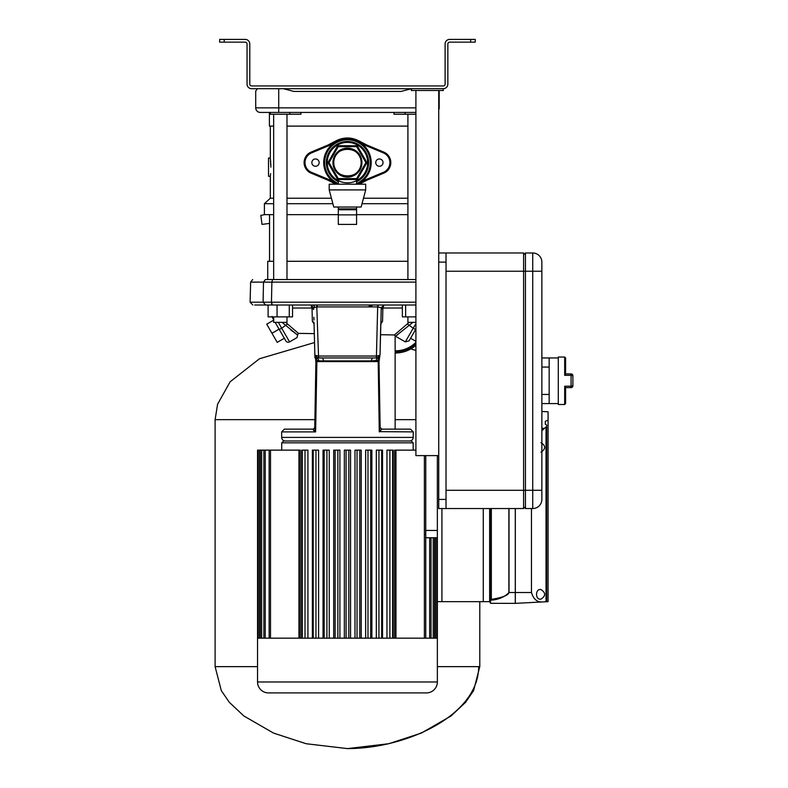 <?xml version="1.0" encoding="UTF-8"?>
<svg xmlns="http://www.w3.org/2000/svg" width="788" height="788" viewBox="0 0 788 788"><rect width="100%" height="100%" fill="white"/><g stroke="black" fill="none" stroke-linecap="round" stroke-linejoin="round"><path stroke-width="1.18" d="M470.672 39.4L475.233 39.4L475.233 42.138L470.672 42.138L470.672 39.4L449.682 39.4A4.561 4.561 0 0 0 445.112 43.961L445.112 84.129A1.822 1.822 0 0 1 443.289 85.951L251.608 85.951A1.822 1.822 0 0 1 249.786 84.129L249.786 43.961A4.561 4.561 0 0 0 245.226 39.4L224.225 39.4L224.225 42.138L245.226 42.138A1.822 1.822 0 0 1 247.048 43.961L247.048 84.129A4.561 4.561 0 0 0 251.608 88.689L443.289 88.689A4.561 4.561 0 0 0 447.85 84.129L447.85 43.961A1.822 1.822 0 0 1 449.682 42.138L470.672 42.138M224.225 42.138L219.665 42.138L219.665 39.4L224.225 39.4M273.663 198.221L270.323 198.221L270.323 176.315L268.501 176.315L268.501 158.053L270.323 158.053L270.323 126.11M270.323 176.315L270.599 173.626M333.757 162.623C332.9 144.982 361.978 144.933 361.14 162.623C361.997 144.982 332.93 144.933 333.757 162.623C332.91 180.285 361.988 180.285 361.14 162.623C361.988 180.285 332.91 180.285 333.757 162.623A13.691 13.691 0 0 0 347.449 176.315A13.691 13.691 0 0 0 361.14 162.623A13.691 13.691 0 0 0 347.449 148.932A13.691 13.691 0 0 0 333.757 162.623M286.99 198.221L331.413 198.221M363.495 198.221L407.918 198.221M270.323 198.221L264.394 203.698L273.663 203.698M286.99 203.698L332.871 203.698M362.027 203.698L407.918 203.698M264.394 203.698L264.394 214.651L273.663 214.651M286.99 214.651L338.318 214.651M356.58 214.651L407.918 214.651M327.975 145.041L336.318 140.697C343.726 137.082 351.152 137.082 358.579 140.697L366.932 145.041M366.932 180.196L359.22 184.205M335.678 184.205L327.975 180.196M270.865 167.184L270.323 158.053M270.599 160.752L270.698 162.141M270.786 163.687L270.845 165.244M357.722 141.229L358.363 141.544M356.737 140.776L353.044 139.555M341.844 139.555L338.16 140.776M283.375 88.689L293.875 91.428L401.033 91.428L411.346 88.739M300.927 112.418L300.927 114.24L270.323 114.24L270.323 112.418M407.918 126.11L286.99 126.11M273.663 126.11L269.407 126.11L269.407 112.418M415.906 114.24L393.97 114.24L393.97 112.418M439.182 90.994L439.182 107.858L439.103 90.512M415.906 112.418L260.286 112.418A4.561 4.561 0 0 1 255.716 107.858L255.716 90.994L255.716 107.858L415.906 107.858M257.489 88.689L255.716 90.994M438.729 107.858L439.182 107.858A4.561 4.561 0 0 1 438.729 109.847A4.561 4.561 0 0 0 439.182 107.858A4.561 4.561 0 0 1 438.729 109.847M395.793 336.043L412.932 322.351M380.565 334.723L394.463 334.949L395.133 336.043L405.318 341.884L413.207 328.212L415.631 329.502L415.906 329.02L410.578 338.249L415.906 329.02M315.377 357.289L315.899 361.643L314.757 427.559L315.624 431.903L281.641 431.903L281.69 437.389L413.207 437.389L413.267 431.903L410.528 429.145L381.589 429.145L395.133 429.145L395.133 336.043L405.318 341.884L409.061 340.879L410.578 338.249L415.906 341.322M279.267 329.502L285.837 340.879L275.14 322.351L279.267 329.502L281.69 328.212L278.302 322.351M300.435 333.413L298.455 333.373L287.502 323.986L281.69 328.212L289.58 341.884L297.027 337.579L297.628 335.028L297.027 337.579L289.58 341.884A2.738 2.738 -116.4 0 1 285.837 340.879M281.976 322.351L297.628 335.028L298.455 333.373L314.314 333.639L314.924 357.772M415.906 279.543L265.418 279.543C248.417 279.543 248.417 279.543 265.418 279.543L263.497 282.114L263.094 302.198L271.456 302.198L263.094 302.198L265.674 305.005L415.906 305.005M273.663 302.198L271.456 302.198L271.89 282.114L263.497 282.114L265.418 279.543M375.758 360.914L377.285 357.949L318.519 357.949L318.519 356.038L376.664 356.038L376.447 357.949L377.285 357.949L372.379 357.949L371.109 360.914L378.181 360.382L378.378 357.722L377.285 357.949L380.023 355.28L381.264 307.744M378.89 359.624C379.806 357.013 379.57 357.26 378.181 360.382L379.274 431.903L380.151 427.549L381.835 429.155L379.274 431.903M380.151 427.559L378.998 361.633L379.757 356.393M379.796 356.304L378.378 357.722M380.919 322.341L382.554 321.228L382.869 308.039L381.225 309.408M380.84 322.755L382.554 321.228L380.84 324.016M380.752 324.104L380.023 355.28L376.664 356.038M381.018 317.308L380.949 320.026M377.954 306.916L378.171 305.005L377.669 305.005L377.669 306.916L381.274 307.675L384.002 305.005L381.274 307.675M376.447 357.949L372.379 357.949M376.378 357.949L377.669 306.916L317.239 306.916L317.239 305.005L384.899 305.005M323.799 360.914L319.14 360.914L317.613 357.949L322.528 357.949L323.799 360.914L371.109 360.914M316.008 359.624C315.072 356.905 315.308 357.161 316.717 360.382L319.14 360.914M322.528 357.949L316.52 357.722L316.875 361.594L378.023 361.594M315.624 431.903L316.875 361.594L316.244 361.594M285.345 441.004L409.553 441.004L285.345 441.004A3.654 3.654 0 0 1 281.69 437.389M413.207 437.389A3.654 3.654 0 0 1 409.553 441.004M413.267 431.903L379.678 431.647M409.159 322.351L394.463 334.949M254.721 305.005L265.674 305.005L254.721 305.005M286.99 302.198L347.449 302.198L271.456 302.198L272.362 305.005L277.051 305.005L277.051 316.875L289.275 316.875L289.275 305.005L310.896 305.005L312.028 308.039L313.673 309.408L313.634 307.675L310.896 305.005L286.99 305.005M273.663 305.005L271.151 305.005M292.545 308.039L312.028 308.039L312.353 321.228L314.057 324.016M314.314 333.639L310.186 333.57M287.502 323.986L285.749 322.351M281.641 431.903L284.369 429.145L313.25 429.145C291.895 429.145 291.895 429.145 313.25 429.145L313.25 429.145A2.728 2.216 -90 0 0 313.319 429.135M314.018 322.45L312.353 321.228L314.067 322.755M313.959 320.017L313.88 317.308M314.038 323.07L314.875 355.28L318.519 356.038L316.727 305.005L377.669 305.005M313.634 307.675L316.943 306.916M402.363 308.039L382.869 308.039L384.002 305.005L402.363 305.005L402.363 316.875L415.906 316.875M314.875 355.28L317.613 357.949L318.519 357.949M316.52 357.722L315.151 356.127M315.377 357.338L315.101 356.294M315.574 431.903L313.063 429.155M313.427 430.268L315.033 431.509M297.628 335.028L293.954 332.378M292.673 331.423L290.683 329.906M273.544 316.875L273.534 318.746L272.146 316.431L273.85 320.115L272.52 317.8L273.85 320.115L273.663 318.756M279.07 329.157L271.959 333.265L277.209 342.356L284.32 338.249M273.663 320.164L266.708 324.173L271.959 333.265M266.216 305.005L268.107 305.301L268.107 316.875L277.051 316.875M268.107 305.005L268.107 316.875M289.275 316.875L292.545 316.875L292.545 305.005M405.633 305.005L405.633 316.875M397.753 334.683L396.758 335.383M407.396 323.986L413.207 328.212L415.906 323.543M407.918 261.291L286.99 261.291M273.663 261.291L267.723 261.291L267.723 279.543L273.663 279.543L273.663 114.24M407.918 114.24L407.918 279.543L286.99 279.543L286.99 114.24M269.545 214.651L269.545 261.291M415.906 322.351L407.918 322.351L407.918 316.875M286.99 316.875L286.99 322.351L273.663 322.351L273.663 316.875M393.182 638.162L393.182 450.135L386.967 450.135L386.967 638.162M382.525 638.162L382.525 450.135L376.309 450.135L376.309 638.162M371.877 638.162L371.877 450.135L365.652 450.135L365.652 638.162M307.931 638.162L307.931 450.135L301.715 450.135L301.715 638.162M318.588 638.162L318.588 450.135L312.373 450.135L312.373 638.162M329.246 638.162L329.246 450.135L323.031 450.135L323.031 638.162M339.904 638.162L339.904 450.135L333.688 450.135L333.688 638.162M361.219 638.162L361.219 450.135L354.994 450.135L354.994 638.162M347.449 441.004L411.346 441.004L413.168 442.836L281.73 442.836L283.562 441.004L347.449 441.004M350.561 638.162L350.561 450.135L344.346 450.135L344.346 638.162M300.258 638.162L300.258 450.135L257.548 450.135L257.548 681.975A10.953 10.953 0 0 0 268.501 692.918L426.406 692.918A10.953 10.953 0 0 0 437.36 681.975L437.36 638.162L257.548 638.162M415.906 450.135L394.64 450.135L394.64 638.162M357.033 450.135L357.033 638.162M359.771 450.135L359.771 638.162M348.818 450.135L348.818 638.162M346.08 450.135L346.08 638.162M437.36 537.761L425.756 537.761M425.756 455.612L425.737 532.156M425.037 534.471L424.387 534.707M337.865 450.135L337.865 638.162M335.127 450.135L335.127 638.162M326.912 450.135L326.912 638.162M324.173 450.135L324.173 638.162M315.958 450.135L315.958 638.162M313.22 450.135L313.22 638.162M305.005 450.135L305.005 638.162M302.267 450.135L302.267 638.162M367.986 450.135L367.986 638.162M370.724 450.135L370.724 638.162M378.939 450.135L378.939 638.162M381.678 450.135L381.678 638.162M389.893 450.135L389.893 638.162M392.631 450.135L392.631 638.162M446.028 252.978L446.028 262.108L438.729 262.108L438.729 252.978L523.606 252.978L523.606 508.546L438.729 508.546L438.729 499.425L446.028 499.425L446.028 508.546M532.737 252.978A9.131 9.131 0 0 1 541.868 262.108A9.131 9.131 0 0 0 532.737 252.978A9.131 9.131 0 0 1 541.868 262.108L541.868 271.239L532.737 271.239L532.737 252.978L525.438 252.978L525.438 271.239L446.028 271.239L446.028 490.294L525.438 490.294L525.438 508.546L532.737 508.546L532.737 271.239L525.438 271.239L525.438 490.294L541.868 490.294L541.868 499.425A9.131 9.131 0 0 1 532.737 508.546M541.868 271.239L541.868 490.294M525.438 252.978L523.606 254.81M523.606 506.723L525.438 508.546M564.681 357.033L565.597 357.949L565.597 373.916L571.073 373.916A1.822 1.822 0 0 1 572.896 375.748L572.896 385.785A1.822 1.822 0 0 1 571.073 387.607L565.597 387.607L565.597 403.584L565.597 387.548L564.681 386.199L571.073 386.199L571.073 375.324L564.681 375.324L564.681 357.033L558.298 357.033L558.298 404.5L564.681 404.5L564.681 386.199M541.868 357.949L549.167 357.949L549.167 403.584L541.868 403.584M565.597 357.949L565.597 373.975L564.681 375.324M446.028 262.108L446.028 499.425M438.729 262.108L438.729 499.425M438.729 252.978L438.729 90.512M438.729 455.612L415.906 455.612L415.906 90.512M411.346 90.512L443.289 90.512L443.289 88.689L411.346 88.689L411.346 90.512M337.589 184.205A23.729 23.729 0 0 1 347.449 138.885A23.729 23.729 0 0 1 357.309 184.205M356.6 140.727L383.795 152.094A11.406 11.406 0 0 1 383.795 173.143L357.338 184.205M319.16 162.623A3.654 3.654 0 0 0 315.505 158.969A3.654 3.654 0 0 0 311.851 162.623A3.654 3.654 0 0 0 315.505 166.268A3.654 3.654 0 0 0 319.16 162.623M383.047 162.623A3.654 3.654 0 0 0 379.392 158.969A3.654 3.654 0 0 0 375.748 162.623A3.654 3.654 0 0 0 379.392 166.268A3.654 3.654 0 0 0 383.047 162.623M337.559 184.205L311.102 173.143A11.406 11.406 0 0 1 311.102 152.094L338.298 140.727M356.58 207.027L356.58 208.85L355.664 209.766L339.234 209.766L338.318 208.85L356.58 208.85L356.58 214.868L338.318 214.868L338.318 224.403L356.58 224.403L356.58 214.868M361.938 162.623A14.489 14.489 0 0 0 347.449 148.134A14.489 14.489 0 0 0 332.96 162.623A14.489 14.489 0 0 0 347.449 177.113A14.489 14.489 0 0 0 361.938 162.623M338.318 181.673A21.128 21.128 0 0 1 347.449 141.485A21.128 21.128 0 0 1 356.58 181.673M367.671 162.623A20.222 20.222 0 0 1 347.449 182.836A20.222 20.222 0 0 1 327.237 162.623A20.222 20.222 0 0 1 347.449 142.401A20.222 20.222 0 0 1 367.671 162.623M356.668 178.59L365.898 162.623L356.668 146.647L338.229 146.647L329.01 162.623L338.229 178.59L356.668 178.59L357.2 179.506L337.697 179.506L338.229 178.59M356.668 146.647L357.2 145.731L366.952 162.623L365.898 162.623M338.229 146.647L337.697 145.731L357.2 145.731M329.01 162.623L327.956 162.623L337.697 145.731M329.197 189.908L333.757 207.027L361.14 207.027L365.701 189.908L365.701 184.205L329.197 184.205L329.197 189.908L365.701 189.908M338.318 207.027L338.318 214.868M269.545 223.408L262.02 224.403L260.828 215.38L264.581 214.651M415.906 343.578A29.57 29.57 0 0 1 395.133 351.734M415.906 345.252A30.801 30.801 0 0 1 395.133 352.975M368.735 306.916A30.801 30.801 0 0 1 369.927 305.005M370.163 306.916A29.57 29.57 0 0 1 371.424 305.005A29.57 29.57 0 0 0 370.163 306.916M479.793 601.648L479.793 666.638L473.588 690.623L465.609 702.275L451.1 715.937L421.393 733.067L388.779 743.724L347.449 748.6C406.736 748.6 478.661 715.14 478.661 666.638L437.36 666.638M540.913 599.136C545.887 595.945 545.887 592.753 540.913 589.552C535.101 588.449 535.091 600.239 540.913 599.136M540.913 452.184C545.887 448.993 545.887 445.801 540.913 442.6M541.868 411.474L548.074 411.799L548.074 601.648L546.665 601.727L546.665 425.047L545.326 424.2L545.326 421.235L548.074 420.221M541.868 430.701L546.665 426.406M490.569 600.88L489.653 601.549L490.569 600.88L490.569 508.546M515.322 508.546L515.322 603.362A0.916 0.916 0 0 1 515.273 603.362L490.569 603.322L489.653 601.648L490.569 602.564M515.322 603.362L546.665 601.727M531.467 508.546L531.467 592.517C533.466 599.077 537.022 602.219 542.124 601.963M490.569 600.643L490.737 600.141L490.569 600.643M509.018 508.546L509.018 592.517C504.221 597.265 498.124 599.806 490.737 600.141L491.338 599.382C502.774 597.462 508.624 595.167 508.881 592.517L508.881 508.546M437.36 455.612L437.36 601.648L490.569 601.648L489.653 601.549L489.653 508.546M546.035 601.756L546.035 427.076M545.326 424.2L545.326 421.235M441.92 508.546L441.92 601.648M483.271 508.546L483.271 601.648M490.737 600.141L491.338 599.382L491.338 508.546M336.318 140.697L336.614 141.426M358.579 140.697L358.294 141.426M278.725 88.689L278.725 112.418M405.101 114.24L405.101 112.418M289.797 114.24L289.797 112.418M263.497 282.114L250.633 282.114L250.101 302.198L263.094 302.198M272.559 279.543L271.89 282.114L415.906 282.114M271.821 304.454L271.525 303.321M347.449 302.198L415.906 302.198M310.176 305.005L313.585 305.005L314.609 306.906M315.003 357.575L314.954 355.871M318.234 356.038L318.451 357.949M437.36 530.452L425.756 530.452L425.756 638.162M424.387 455.612L424.387 638.162M395.95 450.135L395.95 638.162M435.311 537.761L435.311 638.162M433.233 537.761L433.233 638.162M429.667 537.761L429.667 638.162M298.947 450.135L298.947 638.162M270.511 450.135L270.511 638.162M265.241 450.135L265.241 638.162M261.665 450.135L261.665 638.162M259.597 450.135L259.597 638.162M257.548 681.975L437.36 681.975M572.896 375.748L571.073 375.324L571.073 373.916M549.167 367.07L541.868 367.07M541.868 394.453L549.167 394.453M571.073 386.199L572.896 385.785A1.822 1.822 0 0 1 571.073 387.607L571.073 386.199M356.58 183.535A22.822 22.822 0 0 0 347.449 139.801A22.822 22.822 0 0 0 338.318 183.535M362.263 181.161L383.441 172.306A10.5 10.5 0 0 0 383.441 152.931L383.795 152.094M383.441 152.931L362.263 144.086M332.635 144.086L311.457 152.931A10.5 10.5 0 0 0 311.457 172.306L332.635 181.161M311.457 172.306L311.102 173.143A11.406 11.406 0 0 1 311.102 152.094L311.457 152.931M390.809 162.623A11.406 11.406 0 0 1 383.795 173.143L383.441 172.306M323.72 162.623A23.729 23.729 0 0 1 347.449 138.885A23.729 23.729 0 0 1 371.178 162.623M337.697 179.506L327.956 162.623M366.952 162.623L357.2 179.506M395.133 350.827A28.664 28.664 0 0 0 415.906 342.297M372.547 305.005A28.664 28.664 0 0 0 371.237 306.916M479.793 666.638L478.661 666.638M415.906 419.649L395.133 419.649M314.895 419.649L215.104 419.649L215.104 666.638L221.31 690.623L229.288 702.275L243.807 715.937L273.505 733.067L306.118 743.724L347.449 748.6M257.548 666.638L215.104 666.638M541.868 428.278L544.449 428.396M508.881 592.517L531.467 592.517M515.273 603.362L515.273 508.546M252.662 279.543L250.633 282.114M250.101 302.198L252.84 305.005M384.761 305.005L402.363 305.005M313.388 429.125L314.757 427.549M415.197 330.261L415.621 329.512M413.168 450.135L413.168 442.836M281.73 450.135L281.73 442.836M437.36 601.648L437.36 638.162M436.67 537.761L436.67 638.162M434.602 537.761L434.602 638.162M431.036 537.761L431.036 638.162M269.141 450.135L269.141 638.162M263.872 450.135L263.872 638.162M260.296 450.135L260.296 638.162M258.228 450.135L258.228 638.162M558.298 403.584L549.167 403.584M558.298 357.949L549.167 357.949M564.681 404.5L565.597 403.584M338.318 184.205L338.318 180.659M356.58 184.205L356.58 180.659M415.906 350.493L410.834 348.887M215.104 419.649L217.577 404.234L230.106 381.796L259.469 358.757L314.264 342.622"/></g></svg>
